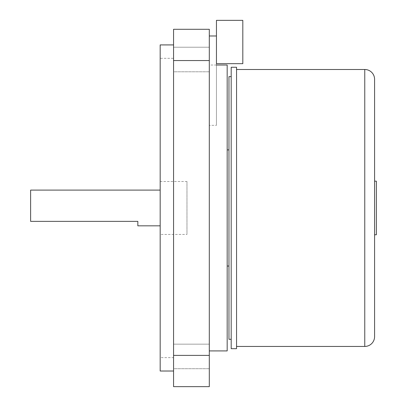 <?xml version="1.0" encoding="UTF-8"?>
<svg xmlns="http://www.w3.org/2000/svg" width="407" height="407" viewBox="0 0 407 407"><rect width="100%" height="100%" fill="white"/><g stroke="black" fill="none" stroke-linecap="round" stroke-linejoin="round"><path stroke-width="0.31" stroke-dasharray="2.04 1.53" d="M137.836 225.834L137.836 221.367L30.627 221.367L30.627 190.1M160.17 225.834L160.17 190.1L160.17 225.834M160.17 234.432L160.17 181.502L160.17 234.432L186.971 234.432L186.971 181.502L186.971 234.432M160.17 181.502L186.971 181.502M227.177 65.018L227.177 350.915M216.453 65.018L209.305 65.018L209.305 350.915L209.305 65.018M209.305 47.222L209.305 71.795L209.305 47.222L209.305 71.795L209.305 47.222L173.57 47.222L173.57 71.795L173.57 47.222L209.305 47.222M209.305 344.144L209.305 368.711L209.305 344.144L209.305 368.711L209.305 344.144L173.57 344.144L173.57 368.711L173.57 344.144L209.305 344.144M209.305 29.284L209.305 386.65L173.57 386.65L173.57 29.284M173.57 357.616L173.57 58.318L173.57 357.616L160.17 357.616L160.17 58.318L173.57 58.318M209.305 368.711L173.57 368.711L173.57 344.144L173.57 368.711L209.305 368.711M209.305 71.795L173.57 71.795L173.57 47.222L173.57 71.795L209.305 71.795M160.17 58.318L160.17 357.616M173.57 371.016L173.57 44.918L173.57 371.016M160.17 371.016L160.17 44.918M227.177 149.893L227.177 266.041L227.177 149.893M228.963 266.041L228.963 149.893L228.963 266.041M228.963 76.633L228.963 339.301M231.196 339.301L231.196 76.633L231.196 339.301M231.196 67.257L231.196 348.682M236.559 67.257L236.559 348.682M236.559 346.449L236.559 69.49L236.559 346.449M374.588 234.768L374.588 181.166L374.588 234.768M376.373 181.166L376.373 234.768M242.811 20.35L216.453 20.35L216.453 63.68L242.811 63.68L242.811 20.35M216.453 35.984L216.453 125.325L216.453 35.984L209.305 35.984L209.305 125.325L216.453 125.325L209.305 125.325L209.305 35.984M173.57 60.551L209.305 60.551M173.57 355.382L209.305 355.382M364.764 346.449L364.764 69.49"/><path stroke-width="0.61" d="M160.17 190.1L30.627 190.1L30.627 221.367L137.836 221.367L137.836 225.834L160.17 225.834M209.305 350.915L227.177 350.915L227.177 65.018L216.453 65.018M173.57 29.284L173.57 386.65L209.305 386.65L209.305 29.284L173.57 29.284L209.305 29.284M173.57 44.918L160.17 44.918L160.17 371.016L173.57 371.016M228.963 149.893L227.177 149.893M227.177 266.041L228.963 266.041M231.196 339.301L228.963 339.301L228.963 76.633L231.196 76.633M231.196 348.682L231.196 67.257L236.559 67.257L236.559 348.682L231.196 348.682M236.559 346.449L364.764 346.449A9.829 9.829 0 0 0 374.588 336.62L374.588 79.314L374.588 336.62M374.588 79.314A9.829 9.829 0 0 0 364.764 69.49L236.559 69.49M374.588 234.768L376.373 234.768L376.373 181.166L374.588 181.166M242.811 20.35L216.453 20.35L216.453 63.68L242.811 63.68L242.811 20.35M209.305 35.984L216.453 35.984M173.57 60.551L209.305 60.551M173.57 355.382L209.305 355.382M364.764 69.49L364.764 346.449"/></g></svg>
